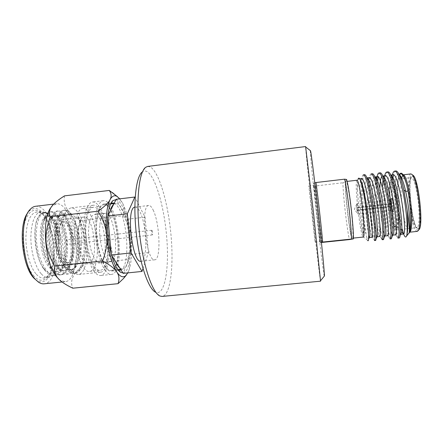 <?xml version="1.0" encoding="UTF-8"?>
<svg xmlns="http://www.w3.org/2000/svg" width="443" height="443" viewBox="0 0 443 443"><rect width="100%" height="100%" fill="white"/><g stroke="black" fill="none" stroke-linecap="round" stroke-linejoin="round"><path stroke-width="0.33" stroke-dasharray="2.21 1.66" d="M80.355 253.49C82.935 242.393 81.761 226.074 77.885 216.106L77.918 216.173C81.13 221.04 85.289 235.598 85.283 247.31L85.283 247.344C85.206 255.866 83.932 262.577 81.457 267.467C78.92 272.107 75.797 273.342 72.087 271.171C66.677 267.993 61.344 254.232 60.082 241.573C58.969 228.117 60.37 219.052 64.301 214.39C66.522 212.363 68.892 212.718 71.412 215.448L73.294 218.034L75.227 221.91C79.308 231.301 81.014 241.828 80.355 253.49C79.053 263.38 76.107 268.846 71.522 269.87C69.418 270.069 67.292 268.962 65.138 266.548L64.462 265.728C55.995 255.81 52.761 226.622 58.155 217.712C59.273 215.608 60.575 214.462 62.059 214.274C74.546 212.025 79.95 269.776 64.772 270.573C62.629 270.784 60.453 269.682 58.243 267.273L57.263 266.088C48.929 256.004 45.834 228.001 51.128 218.842C52.318 216.522 53.719 215.265 55.331 215.065C68.178 212.79 73.571 270.44 58.033 271.277C55.846 271.493 53.625 270.396 51.377 267.993L50.081 266.426L46.36 259.255C41.044 245.261 40.618 224.917 44.953 216.638C46.399 213.72 48.126 212.136 50.125 211.881C56.549 211.123 63.421 225.897 64.595 242.548C65.869 259.166 61.217 274.732 53.636 275.524C50.557 275.801 47.484 273.896 44.411 269.804C34.532 257.71 32.71 225.238 37.888 217.878C39.421 214.683 41.265 212.95 43.42 212.679C45.463 212.474 47.495 213.548 49.527 215.907L47.251 213.98C43.525 211.771 40.352 213.282 37.727 218.526C32.151 229.203 35.102 257.438 43.586 268.12L45.203 270.064C49.04 273.863 52.562 274.195 55.763 271.072C60.846 264.637 62.59 254.288 61.001 240.017C59.589 226.406 53.825 215.082 48.619 215.852C46.88 216.068 45.374 217.447 44.106 219.983C40.313 227.209 40.667 245.04 45.452 257.516M61.001 240.017C59.085 228.466 55.63 220.797 50.629 217.009L47.263 216.012C37.262 215.342 37.976 256.491 49.987 268.142C52.241 270.54 54.472 271.631 56.676 271.421C59.251 271.077 61.411 269.145 63.15 265.617C69.424 253.623 66.278 225.708 58.753 217.718C57.158 215.896 55.563 215.071 53.968 215.226C46.919 215.027 44.339 239.608 51.011 256.912C52.689 261.448 54.639 264.947 56.854 267.417C59.063 269.826 61.25 270.922 63.399 270.717C65.819 270.407 67.862 268.602 69.534 265.302C75.93 253.413 72.702 224.474 65.132 216.693C63.642 215.038 62.164 214.285 60.697 214.434C51.222 213.714 52.208 254.963 63.737 266.692C65.907 269.106 68.039 270.213 70.144 270.014C72.419 269.726 74.358 268.037 75.958 264.953L74.889 268.297C73.095 271.764 70.919 273.663 68.355 273.995C63.166 273.475 59.611 268.823 57.424 264.715C54.068 257.987 51.837 249.93 50.712 240.543C49.018 224.551 52.667 211.455 58.066 210.946C59.838 210.768 61.61 211.676 63.382 213.664C72.104 222.818 75.67 255.351 68.51 268.602C66.627 272.307 64.329 274.339 61.616 274.693C56.383 274.843 51.731 269.649 47.65 259.111M75.227 221.91C80.305 233.644 81.075 255.45 75.958 264.953M153.134 209.982C159.851 223.023 161.252 259.903 154.779 259.808C146.5 262.522 140.093 204.644 148.765 205.48C150.183 205.38 151.639 206.887 153.134 209.982M152.154 230.631L151.805 230.282C151.246 231.916 151.417 233.467 152.32 234.934C152.835 234.059 152.785 232.625 152.154 230.631M41.16 273.741C35.246 267.079 30.744 251.342 30.844 236.966C31.464 221.544 34.925 213.028 41.227 211.422L45.734 212.623C58.869 220.021 63.875 265.302 52.673 275.402L48.531 277.562C46.105 277.8 43.647 276.526 41.16 273.741M77.918 216.173C80.028 220.481 81.673 225.819 82.863 232.182C84.009 240.416 84.38 246.635 83.987 250.838C83.854 254.171 83.278 258.014 82.26 262.372C79.989 269.327 77.193 273.015 73.87 273.425C71.323 273.691 68.754 272.19 66.162 268.923C61.095 264.006 55.812 242.731 56.172 236.274C55.513 227.912 56.494 220.57 59.107 214.246C60.553 211.699 62.042 210.381 63.57 210.292C65.891 210.165 68.272 211.992 70.708 215.774C74.164 221.362 77.06 233.721 77.475 241.823C77.907 246.723 77.558 252.82 76.434 260.113C74.009 269.128 70.897 273.796 67.109 274.123C65.254 274.837 62.518 273.209 58.908 269.233C54.135 261.913 51.133 253.667 49.898 244.497C48.564 238.456 48.464 221.616 52.014 215.448C53.514 212.651 55.12 211.2 56.826 211.095C58.504 210.857 61.422 212.119 64.844 217.729C69.219 227.098 70.166 233.948 70.869 240.239C71.179 243.373 71.218 247.825 70.985 253.595C70.238 259.842 68.981 264.942 67.214 268.895C65.043 272.6 62.762 274.571 60.37 274.821C58.177 275.468 55.275 273.708 51.654 269.527C49.649 266.836 47.883 263.413 46.36 259.255L47.65 259.116C42.877 245.439 42.716 231.711 43.835 225.005C44.887 217.375 47.395 212.956 51.36 211.737C53.337 211.599 55.237 212.596 57.058 214.728C61.317 220.332 64.069 228.084 65.326 237.985C66.915 248.517 65.42 263.037 62.164 268.873C60.126 272.943 57.695 275.114 54.871 275.396C48.758 277.761 38.497 260.34 37.101 245.732C34.676 233.201 37.317 213.388 44.649 212.529C46.82 212.385 48.863 213.476 50.773 215.813C54.688 219.307 57.579 228.754 59.451 244.148C58.111 231.584 54.799 222.17 49.527 215.907M59.451 244.171C58.703 233.029 56.638 224.867 53.249 219.689L52.119 218.233L49.837 216.566M66.793 240.128C67.624 242.061 67.618 243.478 66.782 244.37C65.509 242.974 65.337 241.452 66.278 239.807L66.793 240.128M134.844 207.125L135.098 207.075C136.638 206.964 138.199 208.454 139.789 211.532C146.938 224.479 148.1 261.276 141.09 261.243L141.068 261.243M110.252 242.891C111.442 250.073 113.092 256.087 115.191 260.927M111.304 254.138L111.675 255.473M119.665 267.865L122.811 269.134L125.574 267.295L130.552 254.498L127.18 219.213L116.459 199.743L116.011 199.627M116.193 199.261L116.459 199.743C118.375 200.397 120.258 202.418 122.107 205.801C123.951 209.218 125.563 213.543 126.942 218.776L127.257 220.016C129.954 231.318 131.028 242.542 130.475 253.689L130.392 254.908C129.5 265.656 127.169 271.653 123.392 272.91L125.574 267.295C126.742 265.711 127.667 263.336 128.354 260.157C129.323 255.5 129.705 249.952 129.506 243.512L128.226 230.15C127.196 223.671 125.746 218.028 123.879 213.216C122.584 209.927 121.194 207.413 119.721 205.663C118.298 204.001 116.902 203.243 115.54 203.381L113.657 204.284M123.215 273.364L123.392 272.91L122.96 272.966M110.457 210.63L109.15 218.427L108.862 228.123M107.931 215.63L107.81 216.92M117.445 196.648L122.351 202.761L119.782 198.835M64.468 195.878C63.692 201.194 64.612 205.663 67.22 209.284C69.634 212.956 74.203 216.732 80.925 220.614L123.32 215.724C124.788 210.846 124.466 206.527 122.351 202.761C126.726 211.35 129.644 222.757 131.106 236.983C132.368 251.209 131.604 262.428 128.819 270.64L127.811 272.894M36.304 274.245C38.823 277.025 41.321 278.293 43.791 278.054L48.104 275.784C59.356 265.518 54.411 220.797 41.193 213.249L36.498 211.981C30.085 213.604 26.552 222.115 25.888 237.526C25.76 251.89 30.307 267.6 36.304 274.245M34.078 276.266C26.746 268.342 21.668 247.787 23.241 231.429C24.736 214.999 32.184 206.765 39.355 211.593C53.42 219.684 58.626 266.824 46.67 277.805C42.855 281.543 38.663 281.028 34.078 276.266M35.451 279.455L36.586 280.33C44.826 286.012 52.285 276.216 53.797 260.185C55.381 244.193 51.15 224.197 43.89 214.412C38.757 207.745 33.784 206.72 28.967 211.333L28.053 212.441M35.578 206.283C39.167 205.973 42.628 208.077 45.972 212.585C60.597 230.919 59.91 282.999 44.139 283.819M58.941 279.24L60.37 280.336L65.099 281.687C79.718 280.984 79.906 228.726 66.184 210.198C63.05 205.641 59.816 203.498 56.494 203.774L52.174 206.122L51.006 207.523M80.925 220.614C74.967 237.996 75.88 248.23 84.901 264.067C73.4 272.395 69.368 280.436 72.807 288.199M123.32 215.724C127.983 223.361 130.58 230.449 131.106 236.983C131.831 243.489 130.63 251.02 127.495 259.581L84.901 264.067M127.495 259.581C129.799 263.358 130.236 267.046 128.819 270.64L126.454 274.948M118.021 269.826L114.322 266.116C104.941 253.418 102.377 208.985 110.523 203.913L110.711 203.758M114.194 203.232C115.85 203.941 117.473 205.729 119.062 208.581C128.243 223.942 129.832 266.503 120.978 269.898M105.296 267.057C107.3 269.937 109.238 271.288 111.121 271.11C124.837 270.49 117.218 201.604 103.701 204.013C98.844 205.463 96.38 213.98 96.303 229.574C96.607 244.121 100.522 260.168 105.296 267.057M105.019 270.042C107.206 273.148 109.321 274.61 111.365 274.411C126.438 273.652 118.087 198.176 103.219 200.734C98.335 201.211 94.736 212.79 95.095 228.854C95.433 244.89 99.775 262.544 105.019 270.042M94.005 271.182C88.539 263.723 84.087 246.131 83.827 230.127C83.539 214.096 87.387 202.517 92.515 202.014C99.282 201.255 106.685 218.288 108.745 237.409C110.916 256.519 107.416 274.771 100.639 275.513C98.49 275.718 96.281 274.272 94.005 271.182M94.309 268.203C96.397 271.066 98.424 272.406 100.4 272.218C114.815 271.526 107.212 202.794 93.002 205.281C87.897 206.759 85.261 215.276 85.089 230.836C85.316 245.361 89.336 261.353 94.309 268.203M78.577 213.321C89.851 229.097 89.962 274.095 78.156 274.51L74.662 273.564L71.511 270.579C60.996 258.684 58.432 216.765 67.591 209.605L70.797 207.911C73.444 207.695 76.035 209.5 78.577 213.321M85.283 247.344C85.643 253.518 84.308 260.406 81.285 267.998C79.092 271.609 77.038 273.375 75.122 273.292C71.467 275.402 61.256 263.795 58.576 245.45C55.397 227.442 58.869 210.575 64.811 210.148C66.45 209.982 68.095 210.802 69.745 212.612C78.483 221.533 82.182 255.135 74.889 268.297M143 268.536L148.444 252.593L145.005 217.17L135.159 197.678M145.005 217.17L127.18 219.213M148.444 252.593L130.552 254.498M58.603 231.362C56.438 244.591 62.801 264.022 68.532 262.594C78.61 262.212 73.92 219.811 64.008 221.65C61.367 222.12 59.561 225.36 58.603 231.362M56.649 231.584C54.456 244.807 60.841 264.227 66.622 262.793C76.772 262.406 72.087 220.021 62.098 221.871C59.434 222.342 57.618 225.581 56.649 231.584M55.724 230.343C53.265 245.068 60.398 266.714 66.81 265.102C78.106 264.637 72.907 217.552 61.782 219.578C58.83 220.099 56.809 223.687 55.724 230.343M78.417 227.763C79.341 221.09 81.152 217.507 83.854 217.015C94.01 215.099 99.238 262.406 88.91 262.765C83.051 264.327 76.312 242.52 78.417 227.763M75.205 223.062C72.215 243.401 81.595 273.58 89.591 271.343C103.8 270.667 96.652 206.039 82.642 208.498C78.987 209.146 76.506 213.997 75.205 223.062M86.258 221.788C87.454 212.718 89.796 207.867 93.285 207.241C106.652 204.86 113.812 269.632 100.251 270.241C92.631 272.445 83.511 242.155 86.258 221.788M88.921 225.858C86.872 241.418 93.789 264.482 99.658 262.854C110.041 262.511 104.526 212.634 94.32 214.573C91.618 215.076 89.818 218.836 88.921 225.858M99.924 224.601C100.744 217.574 102.438 213.814 105.008 213.332C114.715 211.449 120.247 261.436 110.362 261.73C104.781 263.325 98.064 240.184 99.924 224.601M96.945 219.828C94.331 241.014 103.54 272.617 111.06 270.346C124.472 269.759 117.018 202.401 103.806 204.771C100.367 205.397 98.08 210.414 96.945 219.828M310.321 150.614L310.321 151.052C310.399 161.191 322.504 269.881 324.265 276.188M320.555 281.178L320.516 281.095C319.486 277.418 306.29 158.987 305.62 147.414L305.604 146.555M147.707 166.424L150.243 166.939C158.937 171.662 167.77 202.002 170.799 232.913C173.905 263.812 170.965 293.404 162.913 296.273L162.138 296.428M159.945 296.018L155.659 292.242C164.741 296.162 169.27 269.139 166.789 238.351C164.447 207.595 155.532 175.904 146.694 171.458C145.149 170.732 143.687 170.887 142.303 171.934L145.653 167.304M364.589 174.68C360.242 174.32 363.504 222.148 366.616 236.9C365.137 231.174 363.736 222.951 362.413 212.236L362.413 212.225C361.111 196.664 360.973 185.157 361.986 177.704C362.335 175.877 362.8 174.913 363.387 174.819M372.364 173.761C371.09 174.116 370.304 177.427 370.01 183.707C368.964 202.883 373.864 241.346 375.692 240.411M371.156 173.905C370.481 174.01 369.944 175.079 369.534 177.106C366.97 188.868 371.084 231.567 373.748 239.165L374.485 240.538M380.166 172.836C379.302 172.98 378.627 174.387 378.145 177.05M377.641 181.159C375.946 199.571 381.207 240.588 383.494 239.602M376.666 179.265L376.356 182.97C375.304 199.466 378.865 231.312 381.357 238.162L379.114 235.211L379.812 236.512M387.99 171.912C380.963 171.95 387.426 240.017 391.319 238.788M390.106 238.915L388.971 237.143C385.875 229.23 382.076 192.345 384.308 178.008M384.369 177.582L384.701 175.788M395.848 170.981C394.885 171.136 394.104 172.449 393.511 174.93M392.947 178.036C390.272 195.701 396.031 239.104 399.176 237.974M397.958 238.101L396.596 236.108C393.157 227.702 389.386 190.723 391.989 176.751M392.072 176.275L392.365 174.885M311.961 212.369L315.089 242.105L308.843 185.877L311.961 212.369M317.199 211.782L313.865 185.285C313.273 184.559 319.696 242.415 320.112 241.579L317.199 211.782M321.402 242.216L320.067 242.603L321.43 242.493M320.378 242.343C319.696 232.841 314.857 189.598 313.771 183.302L313.71 185.722C314.652 197.141 318.733 233.688 320.067 242.603M313.771 183.302L314.807 182.931M346.537 179.448L345.263 182.029L342.915 182.765C343.198 196.271 346.863 228.416 349.411 239.58M322.094 242.437C320.483 231.246 316.906 199.267 315.77 185.944L342.915 182.765M315.77 185.944L313.71 185.722M351.82 239.281C349.239 230.432 345.036 193.663 345.263 182.029M350.945 208.027C349.256 193.142 347.024 181.037 346.155 181.503C343.713 180.993 350.18 239.226 352.445 238.19C353.481 238.561 352.811 224.075 350.945 208.027M357.019 180.229L356.643 180.783C354.721 185.755 359.877 232.16 362.839 236.59L363.326 237.049M363.808 236.883L362.413 212.236M362.839 236.59L367.646 240.361L366.616 236.9M359.777 179.033L359.201 178.784C358.304 178.064 357.7 181.752 357.385 189.837C357.324 184.299 357.584 180.655 358.165 178.917L356.643 180.783M357.385 189.837L359.09 210.32L361.073 224.651C362.053 230.554 362.961 234.624 363.797 236.878M375.974 178.346L374.905 185.534L374.728 193.525C374.728 197.085 375.094 205.962 375.88 214.218C377.453 229.374 378.604 233.516 379.114 235.211M369.473 177.577L368.349 179.099M368.244 179.437L368 180.473C367.125 187.727 366.915 189.399 367.817 207.086C368.449 216.538 369.656 226.506 370.387 230.836L372.037 237.326M361.715 178.49L360.619 180.279M360.558 180.539L360.436 181.093C359.683 187.594 359.511 189.316 360.27 205.602C360.823 214.883 362.069 226.445 362.756 230.964L363.803 236.878M374.883 176.956L374.728 176.962C373.532 177.272 372.779 180.223 372.458 185.816C372.22 191.487 372.092 196.836 373.189 211.377C374.269 224.308 376.124 235.36 377.115 236.64M369.036 180.484C368.205 178.618 367.513 177.748 366.954 177.87C365.409 178.335 364.716 184.277 364.877 195.706C364.927 200.757 365.464 208.825 366.499 219.9L368.332 233.395L369.34 237.393M399.065 174.415L398.224 174.199C391.307 174.182 396.635 233.876 400.66 234.303M390.959 175.234L390.366 175.123C383.97 175.018 389.181 233.987 392.769 235.095M382.896 176.081L381.788 176.53M379.834 188.485C379.219 205.984 383.029 234.718 384.923 235.875M400.777 173.9L399.575 174.819M399.403 175.096L398.373 178.08C395.455 189.61 398.766 224.368 402.05 232.171L403.351 234.048M392.913 174.824L391.723 175.849M391.557 176.176L390.759 178.656C387.957 190.335 391.396 225.803 394.397 233.201L395.494 234.873M385.072 175.744L383.904 176.901M383.743 177.261L383.034 179.891M382.298 187.544C381.628 202.972 384.596 228.394 386.75 234.214L387.653 235.693M377.259 176.663L376.107 177.981M403.451 234.026L403.866 234.574L403.606 233.91M402.233 229.264C400.727 223.05 399.531 215.309 398.661 206.039C397.559 193.502 397.615 183.845 398.833 177.067L399.924 173.999M401.463 178.734C400.627 185.096 400.86 194.012 402.166 205.491C403.839 219.916 407.255 232.63 409.581 232.198L409.731 232.165M403.363 174.813L402.687 175.101M417.378 231.379C411.32 232.819 404.769 173.833 410.999 173.9M418.569 230.133L418.419 230.177C412.394 231.994 406.026 173.152 412.444 174.858M418.236 228.666L416.885 227.84C412.051 222.297 407.793 183.934 411.292 177.466C413.181 172.991 417.084 182.732 419.167 198.137C421.293 213.504 420.734 228.461 418.236 228.666M416.99 227.702L415.711 226.921C411.115 221.65 407.017 184.77 410.345 178.618L411.353 177.582C413.862 178.468 416.121 186.193 418.131 200.762C419.87 214.75 419.233 227.641 416.99 227.702M397.011 203.115C398.728 217.203 398.451 230.078 396.601 229.862C392.371 231.074 386.661 179.686 391.058 179.941C393.102 180.877 395.084 188.602 397.011 203.115M396.43 227.973L395.566 227.397C391.977 223.034 388.046 187.622 390.588 182.571C391.889 179.11 394.807 188.037 396.529 201.465C398.285 214.866 398.174 227.757 396.43 227.973M395.2 227.015L394.381 226.478C390.997 222.353 387.237 188.496 389.635 183.729C390.864 180.456 393.617 188.984 395.25 201.759C396.917 214.506 396.834 226.788 395.2 227.015M393.462 204.561C392.947 200.629 392.409 198.519 391.85 198.226C390.66 198.06 392.238 212.269 393.362 211.848C393.877 211.333 393.916 208.902 393.462 204.561M357.983 209.871L357.673 207.186L357.983 209.871L393.384 205.945C393.677 209.567 393.594 211.544 393.14 211.87C392.675 211.699 392.193 210.021 391.706 206.842L392.969 211.35C393.484 211.461 393.6 209.672 393.323 205.984L357.855 209.982L357.916 214.008L356.859 207.939L391.451 204.162C391.208 201.227 391.252 199.439 391.573 198.802C392.005 198.542 392.481 200.037 393.002 203.282L393.063 203.243C392.57 200.07 392.094 198.403 391.629 198.254L391.85 198.226M357.916 214.008L390.743 210.397L389.735 206.97L357.163 210.575L391.706 206.842M357.041 210.68L356.737 208.049L391.39 204.195C391.097 200.59 391.175 198.608 391.629 198.254M357.673 207.186L393.063 203.243M356.737 208.049L356.798 203.896L389.613 200.214L389.419 204.317M356.798 203.896L357.545 207.302L393.002 203.282M390.615 203.619L389.613 200.214M390.743 210.397C391.058 210.187 391.119 208.83 390.936 206.316M389.735 206.97L391.762 206.815M47.65 259.116L51.011 256.912M376.356 182.965L374.905 185.528L372.458 185.816L370.01 183.707M48.619 215.852L47.263 216.012M55.331 215.065L53.968 215.226M58.039 271.277L56.676 271.421M71.522 269.87L70.155 270.014M47.251 213.98L45.734 212.623M55.763 271.072L52.673 275.402M151.805 230.282L66.278 239.807M152.32 234.934L66.782 244.37M148.765 205.48L135.098 207.075M154.779 259.808L141.09 261.243M50.081 266.426L51.654 269.527M57.263 266.088L58.908 269.233M51.122 218.848L52.019 215.448M64.462 265.728L66.168 268.923M58.155 217.707L59.107 214.246M62.064 214.274L60.697 214.434M64.772 270.573L63.404 270.717M44.106 219.988L44.953 216.638M44.411 269.804L43.586 268.12M37.888 217.878L37.727 218.526M52.119 218.233L50.773 215.813M57.058 214.728L58.753 217.712M62.164 268.873L63.15 265.617M50.125 211.881L51.36 211.737M53.636 275.524L54.871 275.396M43.42 212.679L44.649 212.529M41.227 211.422L36.498 211.981M48.531 277.562L43.791 278.054M41.193 213.249L39.355 211.593M48.104 275.784L46.67 277.805M36.586 280.33L38.38 282.086M28.967 211.333L30.34 209.234M56.494 203.774L53.714 204.107M65.099 281.687L62.103 281.992M60.37 280.336L62.158 282.03M52.174 206.122L53.049 204.816M117.799 269.709L118.237 270.097M110.523 203.913L110.866 203.442M112.489 202.972L111.082 203.138M111.016 203.143L103.701 204.013M119.926 270.202L118.514 270.346M118.447 270.352L111.121 271.11M103.219 200.734L92.515 202.014M111.365 274.411L100.639 275.513M93.002 205.281L70.797 207.911M100.4 272.218L78.156 274.51M72.087 271.171L74.662 273.564M64.301 214.39L67.591 209.605M65.138 216.693L63.382 213.664M69.54 265.296L68.51 268.602M81.285 267.998L81.457 267.467M69.745 212.612L71.412 215.448M75.122 273.292L73.87 273.42M64.811 210.148L63.57 210.298M68.355 273.995L67.109 274.123M58.066 210.946L56.826 211.095M61.616 274.693L60.37 274.821M66.622 262.793L68.532 262.594M62.098 221.871L64.008 221.65M66.81 265.102L88.91 262.765M61.782 219.578L83.854 217.015M89.591 271.343L100.251 270.241M82.642 208.498L93.285 207.241M99.658 262.854L110.362 261.73M94.32 214.573L105.008 213.332M111.06 270.346L117.882 269.643M120.629 269.361L122.811 269.134M103.806 204.771L110.617 203.963M114.028 203.559L115.54 203.381M315.089 242.105L320.112 241.579M308.843 185.877L313.865 185.285M352.445 238.19L353.376 238.09M346.155 181.503L347.079 181.392M368 180.473L368.388 179.625M368.504 179.371L369.534 177.106M371.489 236.191L373.748 239.165M360.441 181.093L360.641 180.655M360.718 180.484L361.986 177.704M359.6 178.739L359.201 178.784M398.224 174.199L398.916 174.116M390.366 175.123L390.876 175.063M382.53 176.043L382.863 176.004M388.971 237.143L386.75 234.214M384.668 175.937L384.109 177.172M383.948 177.527L383.162 179.254M396.596 236.108L394.397 233.201M392.254 175.367L391.928 176.087M391.762 176.452L390.759 178.656M398.833 177.067L398.373 178.08M375.575 179.858L376.157 178.584M415.711 226.921L416.885 227.84M410.345 178.618L411.292 177.466M396.601 229.862L416.918 227.713M391.058 179.941L411.353 177.582M394.381 226.478L395.566 227.397M389.635 183.729L390.588 182.571M389.53 200.275L391.573 198.802M356.698 204.173L354.378 209.284L357.767 213.759M390.648 210.364L392.969 211.35"/><path stroke-width="0.66" d="M141.068 261.243C132.247 263.928 125.757 207.557 134.844 207.125M135.159 197.678L134.838 197.041L116.193 199.261L107.727 216.034L111.392 255.035L123.215 273.364L142.009 271.443L143 268.536M119.782 198.835L116.83 196.288C114.261 194.998 111.996 196.144 110.036 199.732C106.541 207.069 105.445 218.925 106.746 235.311C108.518 251.751 111.885 263.995 116.847 272.024C114.77 268.646 110.03 264.953 102.632 260.955L54.633 266.021C44.51 248.069 43.514 236.484 50.253 216.793C48.547 212.54 49.478 208.548 53.049 204.816C55.342 202.218 59.146 199.245 64.468 195.878L109.271 190.435L117.445 196.648M127.811 272.894L125.624 275.779C122.966 277.922 120.042 276.67 116.847 272.024C119.161 275.413 119.566 279.295 118.059 283.67L72.807 288.199C68.311 286.062 64.761 284.002 62.158 282.03C56.156 277.833 53.647 272.495 54.633 266.021M122.96 272.966L120.873 272.445C117.506 270.485 114.438 264.825 111.675 255.473M107.81 216.92C106.957 229.153 108.125 241.557 111.304 254.138M116.011 199.627L112.926 200.574C110.462 202.805 108.795 207.828 107.931 215.63M28.053 212.441C17.371 224.535 22.388 269.981 35.451 279.455M62.103 281.992L44.139 283.819C42.268 284.007 40.346 283.431 38.38 282.086L35.484 279.489C22.139 266.525 18.828 219.495 30.34 209.234C31.962 207.49 33.707 206.504 35.578 206.283L53.714 204.107M51.006 207.523C41.083 219.025 44.931 264.521 57.036 277.268L58.941 279.24M126.454 274.948L123.614 278.403L118.059 283.67M102.632 260.955C106.182 251.242 107.549 242.692 106.746 235.311C106.159 227.896 103.247 219.861 98.003 211.206C104.57 206.599 108.579 202.778 110.036 199.732C111.725 196.637 111.47 193.536 109.271 190.435M98.003 211.206L50.253 216.793M110.711 203.758L112.489 202.972L114.194 203.232M120.978 269.898L119.926 270.202L118.021 269.826M134.838 197.041L127.351 213.764L131.095 252.931L142.009 271.443M127.351 213.764L107.727 216.034M131.095 252.931L111.392 255.035M115.191 260.927C116.636 264.194 118.131 266.503 119.665 267.865M108.862 228.123L110.252 242.891M113.657 204.284C112.367 205.436 111.298 207.551 110.457 210.63M324.265 276.188L324.442 275.967C324.509 272.727 321.862 245.4 318.295 213.288C314.729 181.181 311.318 153.931 310.549 150.786L310.321 150.614M305.604 146.555L313.605 213.808L320.555 281.178L162.138 296.428L159.945 296.018C152.508 293.094 143.1 265.872 139.495 233.14C135.829 200.413 139.041 171.79 145.653 167.304L147.707 166.424L305.604 146.555M142.303 171.934C135.979 176.347 132.906 203.104 136.306 233.494C139.656 263.89 148.521 289.323 155.659 292.242M374.49 240.538L375.692 240.411L376.135 238.805C376.517 234.624 375.376 220.188 373.056 205.281C371.012 192.245 368.908 182.965 366.738 177.438C365.924 175.533 365.204 174.614 364.589 174.68L363.387 174.819C365.447 174.138 369.152 188.059 371.793 205.425C374.706 224.108 375.647 241.014 374.485 240.538M381.251 204.367C379.241 191.636 377.104 182.455 374.828 176.823C373.898 174.703 373.078 173.684 372.364 173.761L371.156 173.9C373.421 173.18 377.336 187.145 379.983 204.511C382.929 223.266 383.655 240.145 382.287 239.729L383.494 239.602L384.087 237.736C384.535 231.695 383.588 220.575 381.251 204.367M389.48 203.453C387.498 191.005 385.327 181.929 382.957 176.209C381.916 173.872 380.986 172.748 380.166 172.836L378.953 172.98C381.417 172.233 385.537 186.182 388.201 203.597C391.169 222.38 391.695 239.336 390.106 238.915L391.319 238.788L392.077 236.64C392.642 230.399 391.773 219.335 389.48 203.453M378.145 177.05L377.641 181.159M381.357 238.162L382.287 239.729M376.666 179.265L377.054 176.718M377.098 176.519C377.558 174.287 378.178 173.108 378.953 172.98M397.731 202.534C395.787 190.379 393.583 181.403 391.13 175.605C389.967 173.047 388.921 171.812 387.99 171.912L386.778 172.056C389.452 171.291 393.772 185.24 396.452 202.678C399.448 221.489 399.763 238.495 397.958 238.101L399.171 237.974C399.586 237.924 399.902 237.11 400.107 235.532C400.782 229.109 399.99 218.111 397.731 202.534M384.308 178.008L384.369 177.582M384.701 175.788C385.227 173.434 385.919 172.194 386.778 172.056M403.861 190.075L407.189 210.076C408.092 222.015 407.986 230.321 406.868 234.995C407.726 228.632 407.017 217.557 404.73 201.753C402.034 184.282 397.515 170.345 394.63 171.125L395.848 170.981C396.895 170.876 398.069 172.227 399.359 175.035C400.915 178.507 402.416 183.518 403.861 190.075L405.661 191.354C404.348 185.567 402.986 181.115 401.568 177.992C400.682 176.087 399.852 174.896 399.065 174.415M393.511 174.93L392.947 178.036M391.989 176.751L392.072 176.275M392.365 174.885C392.947 172.526 393.7 171.269 394.63 171.125M321.43 242.493L349.411 239.58L353.353 238.893L351.443 239.043C351.515 226.761 347.107 188.341 344.588 179.171L346.537 179.448C349.012 185.623 354.018 229.181 353.353 238.893M314.807 182.931L315.975 182.544C317.421 191.78 321.701 229.956 322.642 242.061L351.443 239.043M322.642 242.061L321.402 242.216M315.975 182.544L344.588 179.171M353.376 238.09L363.326 237.049C364.622 237.393 364.19 222.846 362.302 206.759C360.596 191.847 358.127 179.731 357.019 180.229L347.079 181.392M358.165 178.917C358.692 177.527 359.417 177.975 360.342 180.257C362.125 185.102 363.93 193.746 365.746 206.194C367.84 220.647 368.925 235.072 368.515 239.209C368.371 240.831 368.083 241.219 367.646 240.361M379.812 236.512L379.845 236.512C380.376 236.257 380.426 232.669 380 225.758C378.97 215.088 377.968 207.202 376.999 202.108L373.427 185.49C372.026 180.644 370.708 178.008 369.473 177.577L367.053 177.859M368.349 179.099L368.244 179.437M372.037 237.326L372.059 237.326C372.591 237.57 372.458 232.99 371.655 223.588L369.312 205.718L365.99 188.679C364.744 183.54 362.939 178.651 361.715 178.49L359.6 178.739M377.115 236.64L377.696 235.349L376.738 219.379L373.493 197.589C371.849 189.222 370.365 183.518 369.036 180.484L366.738 177.438M369.34 237.393L369.805 236.368C370.691 230.82 364.622 187.793 361.017 181.154L359.777 179.033M400.66 234.303L401.618 232.16C403.036 224.451 398.395 188.751 393.362 178.59C392.504 176.713 391.701 175.594 390.959 175.234M392.769 235.095L393.605 233.239C394.857 225.936 390.05 189.106 385.211 179.216C384.369 177.35 383.599 176.308 382.896 176.081M381.788 176.53C380.67 178.147 380.022 182.134 379.834 188.485M384.923 235.875L385.631 234.308C386.711 227.453 381.733 189.449 377.104 179.847C376.284 177.997 375.542 177.034 374.883 176.956M399.924 173.999C400.682 172.831 401.591 172.914 402.643 174.249C403.933 175.965 405.256 179.343 406.613 184.388C404.498 177.344 402.554 173.85 400.777 173.9L398.916 174.116M399.575 174.819L399.403 175.096M400.799 234.319L403.351 234.048C407.804 235.72 399.198 171.995 392.913 174.824L390.876 175.063M391.723 175.849L391.557 176.176M392.947 235.139L395.494 234.873C399.475 236.7 390.853 172.792 385.072 175.744L382.863 176.004M383.904 176.901L383.743 177.261M383.034 179.891L382.298 187.544M385.117 235.958L387.653 235.693C391.136 237.088 382.547 173.822 377.259 176.663L374.911 176.94M376.107 177.981L375.974 178.346M406.613 184.393L407.992 191.088L405.661 191.354C408.989 205.823 410.639 225.238 409.675 231.047L409.194 232.996M409.675 231.036L409.105 233.151L409.57 232.365C410.284 230.692 410.694 227.381 410.799 222.419C410.96 217.674 410.368 204.522 407.992 191.088M409.36 231.75C409.565 228.306 408.839 221.079 407.189 210.076M409.26 232.741L406.569 236.019L406.868 234.995M406.569 236.019C405.871 237.714 404.968 237.232 403.866 234.574M403.606 233.91L402.233 229.264M409.731 232.165L410.622 231.08C412.228 226.196 412.223 216.295 410.617 201.377C408.883 188.054 406.835 179.487 404.47 175.677L403.363 174.813M402.687 175.101L401.463 178.734M403.346 174.797L410.999 173.9L412.416 174.841C414.919 178.734 417.035 187.278 418.768 200.474C420.363 215.248 420.291 225.144 418.557 230.155L417.428 231.373L409.714 232.182M412.444 174.858L413.607 175.766C418.602 180.993 423.242 222.796 419.515 228.987L418.569 230.133M125.624 275.779L123.614 278.403M116.83 196.288L112.3 192.489M118.237 270.097L120.873 272.445M110.866 203.442L112.926 200.574M117.882 269.643L120.629 269.361M110.617 203.963L114.028 203.559M310.549 150.786L305.72 147.026M324.442 275.967L320.56 280.69M360.342 180.257L361.017 181.154M377.696 235.355L376.135 238.805M369.805 236.368L368.515 239.209M379.845 236.507L377.314 236.772M372.059 237.321L369.534 237.586M404.47 175.677L402.643 174.249M410.622 231.08L409.57 232.365M391.13 175.611L393.362 178.59M392.077 236.64L393.605 233.239M382.957 176.209L385.211 179.216M384.087 237.736L385.631 234.308M374.828 176.823L377.104 179.847M401.568 177.992L399.359 175.035M401.618 232.16L400.107 235.532M384.109 177.172L383.948 177.527M391.928 176.087L391.762 176.452M403.451 234.026L402.05 232.171M376.157 178.584L376.993 176.746M413.607 175.766L412.416 174.841M419.515 228.987L418.557 230.155"/></g></svg>

